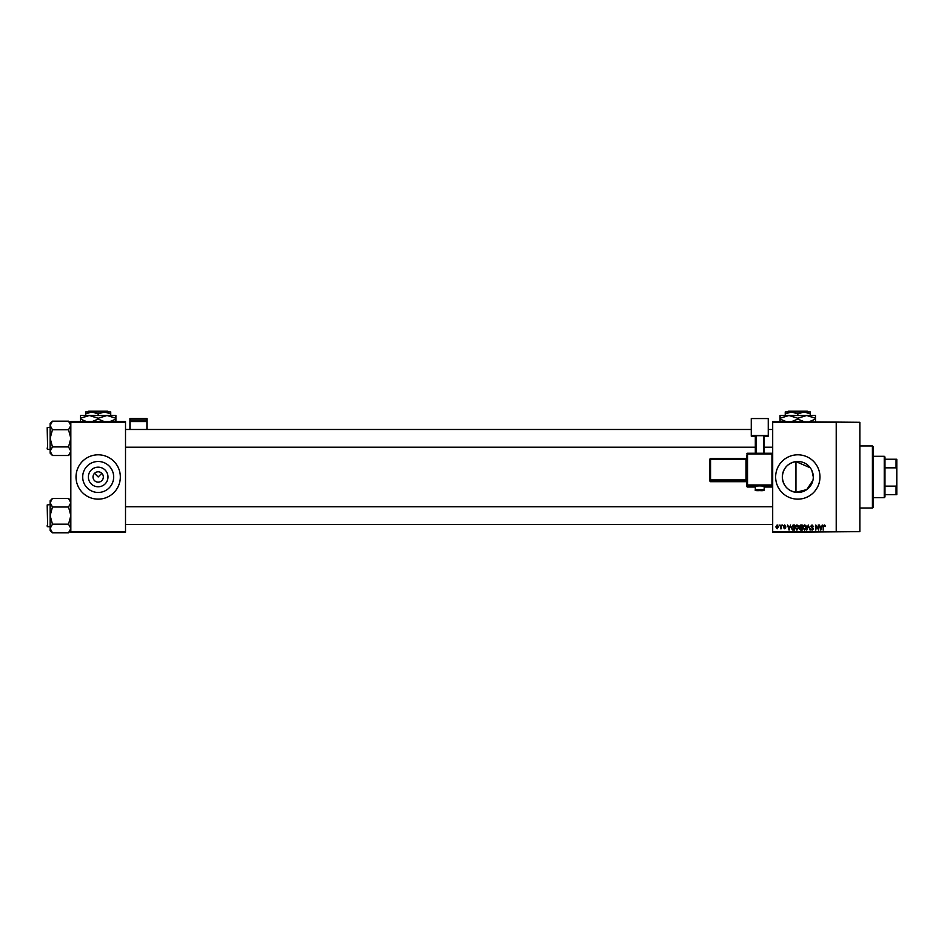 <?xml version="1.0" encoding="UTF-8"?>
<svg xmlns="http://www.w3.org/2000/svg" width="944" height="944" viewBox="0 0 944 944"><rect width="100%" height="100%" fill="white"/><g stroke="black" fill="none" stroke-linecap="round" stroke-linejoin="round"><path stroke-width="1.42" d="M107.982 476.968A9.806 9.806 0 0 1 98.176 486.785A9.806 9.806 0 0 1 88.37 476.968A9.806 9.806 0 0 1 98.176 467.162A9.806 9.806 0 0 1 107.982 476.968M93.008 476.968A5.168 5.168 0 0 0 98.176 482.148A5.168 5.168 0 0 0 103.344 476.968A5.168 5.168 0 0 0 98.176 471.799A5.168 5.168 0 0 0 93.008 476.968M82.694 476.968A15.482 15.482 0 0 0 98.176 492.461A15.482 15.482 0 0 0 113.658 476.968A15.482 15.482 0 0 0 98.176 461.486A15.482 15.482 0 0 0 82.694 476.968M76.016 476.968A22.16 22.16 0 0 0 98.176 499.14A22.16 22.16 0 0 0 120.336 476.968A22.16 22.16 0 0 0 98.176 454.807A22.16 22.16 0 0 0 76.016 476.968M812.937 480.236L806.813 489.558L795.945 492.343C787.544 490.679 783.001 485.558 782.316 476.968C783.024 468.366 787.567 463.244 795.945 461.604L810.271 467.787M813.291 476.968A15.482 15.482 0 0 1 797.798 492.461A15.482 15.482 0 0 1 782.316 476.968A15.482 15.482 0 0 1 797.798 461.486A15.482 15.482 0 0 1 813.291 476.968L811.911 470.584M775.638 476.968A22.16 22.16 0 0 0 797.798 499.14A22.16 22.16 0 0 0 819.97 476.968A22.16 22.16 0 0 0 797.798 454.807A22.16 22.16 0 0 0 775.638 476.968M772.688 422.298L772.688 421.567L859.866 422.298L859.866 531.637L772.688 532.381L772.688 531.637L836.219 531.637L836.219 422.298L772.688 422.298L772.688 531.637M94.518 473.31L98.176 476.968L101.834 473.31M779.13 524.994L779.602 525.737L779.13 524.994M782.352 524.994L782.824 525.737L782.352 524.994M790.529 524.994L789.09 530.162L787.591 524.994L788.5 526.54L790.116 526.54L790.529 524.994M798.282 525.737L798.742 527.507L796.925 530.233L795.119 527.578L795.58 525.714L796.925 524.923L798.282 525.737M805.999 525.737L806.471 527.507L804.654 530.233L802.837 527.578L803.309 525.714L804.654 524.923L805.999 525.737M812.029 524.923L813.586 526.669L811.982 525.525L811.038 526.422L813.457 528.817L812.111 530.233L810.695 528.687L812.1 529.631L812.831 528.274L810.566 526.422L812.029 524.923M822.224 524.994L820.796 530.162L819.298 524.994L820.194 526.54L821.823 526.54L822.224 524.994M824.997 525.289L825.268 526.54L823.723 525.926L823.192 530.162L823.192 526.658L824.254 524.923L824.997 525.289M818.283 524.994L818.755 530.162L816.277 526.02L815.805 530.162L815.805 524.994L818.283 529.136L818.283 524.994M808.253 524.994L810.105 530.162L808.512 525.596L806.778 530.162L808.253 524.994M800.713 524.994L802.164 524.994L802.164 530.162L800.713 530.162L799.415 528.864L799.285 526.516L800.713 524.994M793.066 524.994L794.447 524.994L794.447 530.162L792.382 530.068L791.284 527.602L793.066 524.994M784.7 524.923L785.845 526.138L784.665 525.466L784.039 526.044L785.786 527.743L784.724 528.817L783.626 527.743L785.314 527.826L783.567 526.138L784.7 524.923M781.018 524.994L781.479 528.758L781.018 528.156L780.452 528.817L781.018 524.994M777.148 524.923L778.458 526.87L777.148 528.817L775.838 526.917L777.148 524.923M125.517 532.381L70.835 532.381L70.835 531.637L125.517 531.637L125.517 532.381M125.517 422.298L70.835 422.298L70.835 421.567L125.517 421.567L125.517 531.637M70.835 422.298L70.835 531.637M821.221 528.652L821.658 527.141L820.36 527.141L821.009 529.631L821.221 528.652M804.642 529.631L805.999 527.507L804.654 525.525L803.309 527.59L804.642 529.631M801.704 529.56L801.704 528.015L800.323 528.062L799.887 528.782L801.704 529.56M801.704 527.413L801.704 525.596L800.217 525.666L799.745 526.504L801.704 527.413M796.925 529.631L798.27 527.507L796.937 525.525L795.591 527.59L796.925 529.631M793.975 529.56L793.975 525.596L793.125 525.596L791.756 527.613L792.476 529.454L793.975 529.56M789.526 528.652L789.963 527.141L788.653 527.141L789.302 529.631L789.526 528.652M777.16 528.286L777.986 526.87L777.136 525.466L776.31 526.87L777.16 528.286M872.421 445.946L873.165 446.677L873.165 507.258L872.421 508.002L872.421 445.946L859.866 445.946M795.945 461.604L795.945 492.343M70.835 453.203L68.546 455.504L52.451 455.504L50.15 451.208L52.451 446.913L50.15 438.335L52.451 429.744L50.15 425.461L52.451 421.166L50.15 423.467L50.15 453.203L52.451 455.504M47.2 428.729L47.648 449.415L47.2 427.691L50.15 427.254M47.648 449.415L50.15 449.415M70.835 423.467L68.546 421.166L52.451 421.166M68.546 421.166L70.835 425.461L68.546 429.744L52.451 429.744M68.546 429.744L70.835 438.335L68.546 446.913L52.451 446.913M68.546 446.913L70.835 451.208L68.546 455.504M884.245 497.653L884.245 456.282L884.976 457.026L884.976 496.922L884.245 497.653L873.165 497.653M884.245 456.282L873.165 456.282M896.8 494.703L896.057 494.703L896.057 486.113L896.8 484.355L896.8 494.703M884.976 494.703L896.057 494.703M884.976 459.244L896.8 459.244L896.8 484.355M884.976 486.113L896.057 486.113M896.8 469.581L896.057 467.835L896.057 459.244M884.976 467.835L896.057 467.835M47.2 448.966L47.2 447.94M70.835 530.481L68.546 532.782L52.451 532.782L50.15 528.487L52.451 524.191L50.15 515.613L52.451 507.022L50.15 502.739L52.451 498.444L50.15 500.745L50.15 530.481L52.451 532.782M47.2 506.008L47.648 526.693L47.2 504.969L50.15 504.533M47.648 526.693L50.15 526.693M70.835 500.745L68.546 498.444L52.451 498.444M68.546 498.444L70.835 502.739L68.546 507.022L52.451 507.022M68.546 507.022L70.835 515.613L68.546 524.191L52.451 524.191M68.546 524.191L70.835 528.487L68.546 532.782M47.2 526.245L47.2 525.218M146.934 420.021L146.934 418.558L129.942 418.558L129.942 420.021L146.934 420.021L146.934 429.473M146.934 421.555L129.942 421.555L129.942 429.473M129.942 421.555L129.942 420.021M759.755 485.9L755.318 486.066L755.318 489.747L764.192 489.747L764.192 486.066L759.755 485.9M771.944 487.021A0.743 0.743 0 0 0 772.688 486.29A0.743 0.743 180 0 1 771.944 487.021L764.192 487.021L771.944 487.021L771.944 485.723L747.565 485.723L747.565 487.021A0.743 0.743 180 0 1 746.822 486.29L746.822 455.279M709.888 459.303L710.631 458.56A0.743 0.743 0 0 0 709.888 459.303L709.888 480.968L709.888 459.303A0.743 0.743 -0 0 1 710.631 458.56L746.09 458.56L746.822 457.816A0.743 0.743 180 0 1 746.09 458.56L746.09 459.268L710.631 459.268L710.631 479.941L746.09 479.941L746.09 459.268L746.822 459.244M746.822 479.918L746.09 480.708A0.743 0.743 180 0 1 746.822 481.452L746.822 482.443A0.743 0.743 180 0 0 746.09 481.7L746.09 480.708L710.631 480.708L710.631 481.7L746.09 481.7L746.822 482.443M768.251 435.538L751.259 435.538L751.259 418.558L768.251 418.558L768.251 436.163L764.192 436.163M755.318 436.163L751.259 436.163L751.259 435.538M755.318 453.238L755.318 435.727L756.061 435.703L756.061 453.238M763.448 453.238L763.448 435.703L756.061 435.703M763.448 435.703L764.192 435.727L764.192 453.238M788.228 411.218L787.485 411.962L788.228 411.218L807.38 411.218L808.123 411.962L807.38 411.218M787.485 411.962L791.52 411.962L797.798 413.897L797.798 415.502M785.243 413.897L791.52 411.962L785.243 411.962L785.243 415.502M797.798 413.897L804.087 411.962L810.365 413.897L810.365 415.502M810.365 413.897L810.365 411.962L791.52 411.962M786.128 421.567L780.074 419.112L780.074 415.502L815.533 415.502L815.533 419.112L809.48 421.567M780.074 419.112L780.074 421.862M780.074 418.251L788.936 415.502L797.798 418.251L797.798 419.112L791.756 421.567M797.798 418.251L806.672 415.502L815.533 418.251M803.851 421.567L797.798 419.112M815.533 421.862L815.533 419.112M88.594 411.218L87.863 411.962L88.594 411.218L107.758 411.218L108.489 411.962L107.758 411.218M85.621 413.897L91.898 411.962L85.621 411.962L85.621 415.502M98.176 413.897L104.454 411.962L91.898 411.962L98.176 413.897L98.176 415.502M110.731 413.897L110.731 411.962L104.454 411.962L110.731 413.897L110.731 415.502M86.494 421.567L80.441 419.112L80.441 415.502L115.911 415.502L115.911 419.112L109.858 421.567M80.441 419.112L80.441 421.862M80.441 418.251L89.314 415.502L98.176 418.251L98.176 419.112L92.123 421.567M98.176 418.251L107.038 415.502L115.911 418.251M104.229 421.567L98.176 419.112M115.911 421.862L115.911 419.112M771.944 453.946L747.565 453.946L747.565 484.956L771.944 484.956L771.944 453.946L772.688 453.97A0.743 0.743 0 0 0 771.944 453.238L771.944 453.946M747.565 487.021L755.318 487.021L747.565 487.021A0.743 0.743 0 0 1 746.822 486.29M746.822 453.97L747.565 453.238A0.743 0.743 0 0 0 746.822 453.97A0.743 0.743 0 0 1 747.565 453.238L771.944 453.238A0.743 0.743 180 0 1 772.688 453.97M710.631 481.7A0.743 0.743 0 0 1 709.888 480.968A0.743 0.743 -0 0 0 710.631 481.7L746.09 481.7M709.888 479.965A0.743 0.743 -0 0 0 710.631 480.708L709.888 479.965M746.822 484.98A0.743 0.743 -0 0 0 747.565 485.723L746.822 484.98M771.944 485.723A0.743 0.743 0 0 0 772.688 484.98L771.944 485.723M872.421 508.002L859.866 508.002M772.688 429.473L768.251 429.473M751.259 429.473L125.517 429.473M772.688 447.196L764.192 447.196M755.318 447.196L125.517 447.196M125.517 524.475L772.688 524.475M125.517 506.739L772.688 506.739M755.318 489.747C754.622 490.538 756.097 490.833 759.755 490.62C763.106 490.856 764.581 490.561 764.192 489.747M710.631 458.56L746.09 458.56M747.565 453.238L771.944 453.238"/></g></svg>
